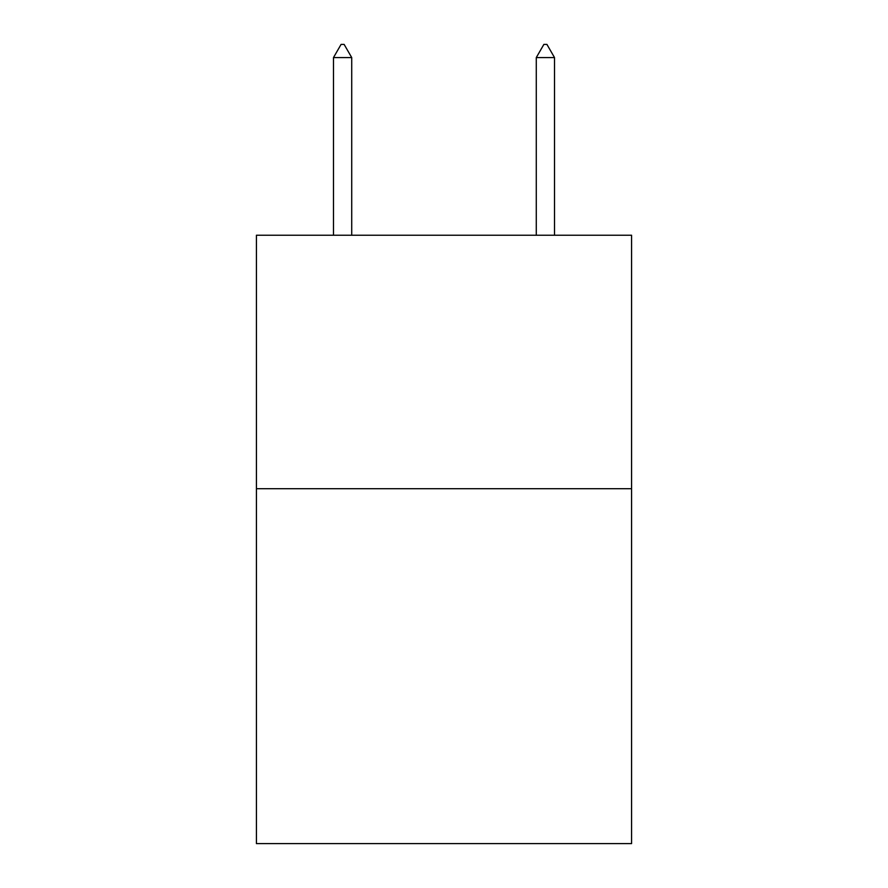 <?xml version="1.0" encoding="UTF-8"?>
<svg xmlns="http://www.w3.org/2000/svg" width="888" height="888" viewBox="0 0 888 888"><rect width="100%" height="100%" fill="white"/><g stroke="black" fill="none" stroke-linecap="round" stroke-linejoin="round"><path stroke-width="1.33" d="M631.579 488.711L631.579 843.6L256.421 843.6L256.421 235.231L631.579 235.231L631.579 488.711L256.421 488.711M351.726 57.587L344.122 44.4L341.081 44.4L333.477 57.587L351.726 57.587L351.726 235.231M333.477 57.587L333.477 235.231M543.878 44.4L546.919 44.4L554.523 57.587L536.274 57.587L543.878 44.4M554.523 235.231L554.523 57.587M536.274 235.231L536.274 57.587"/></g></svg>
